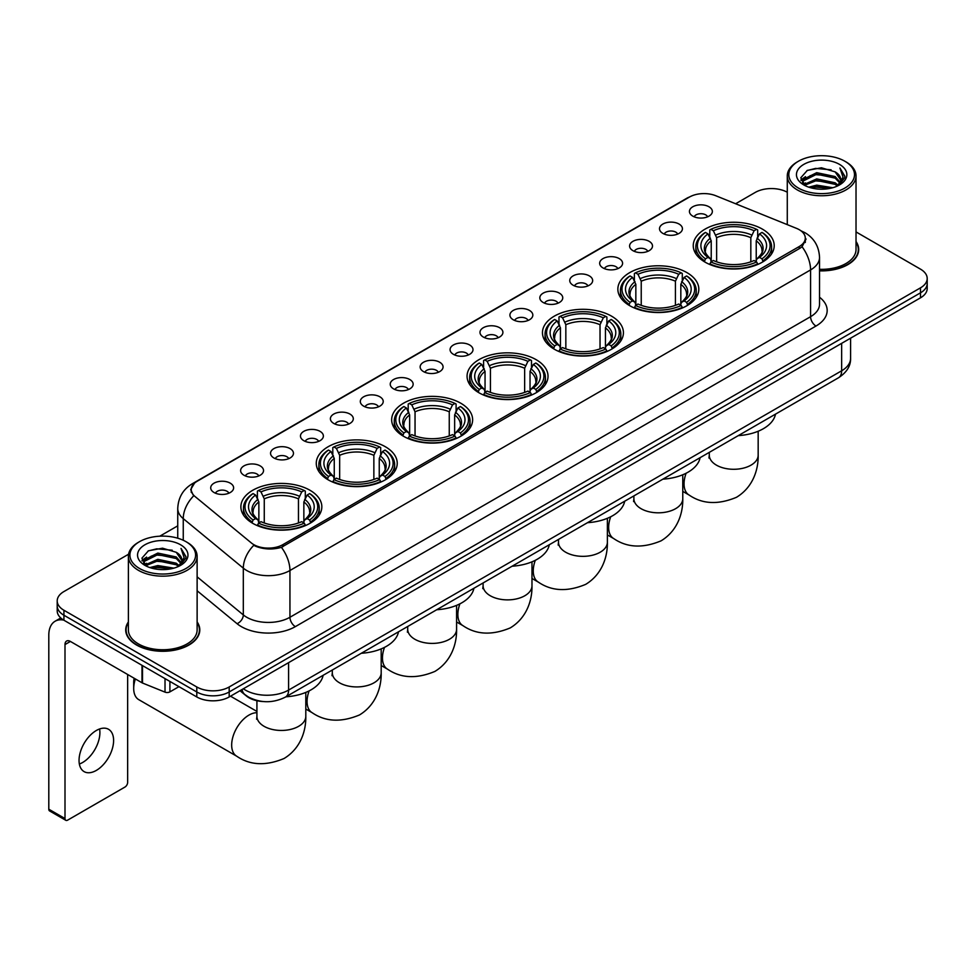 <?xml version="1.0" encoding="UTF-8"?>
<svg xmlns="http://www.w3.org/2000/svg" width="976" height="976" viewBox="0 0 976 976"><rect width="100%" height="100%" fill="white"/><g stroke="black" fill="none" stroke-linecap="round" stroke-linejoin="round"><path stroke-width="1.46" d="M460.77 403.222A40.48 23.375 0 0 0 416.654 398.147A40.48 23.375 0 0 0 391.669 419.741A40.48 23.375 0 0 0 403.527 436.272A40.48 23.375 0 0 0 447.642 441.335A40.48 23.375 0 0 0 472.628 419.741A40.48 23.375 0 0 0 460.77 403.222M686.958 272.633A40.48 23.375 0 0 0 642.842 267.558A40.48 23.375 0 0 0 617.857 289.152A40.48 23.375 0 0 0 629.715 305.683A40.48 23.375 0 0 0 673.83 310.746A40.48 23.375 0 0 0 698.816 289.152A40.48 23.375 0 0 0 686.958 272.633M611.562 316.163A40.48 23.375 0 0 0 567.446 311.088A40.48 23.375 0 0 0 542.461 332.682A40.48 23.375 0 0 0 554.319 349.213A40.48 23.375 0 0 0 598.434 354.276A40.48 23.375 0 0 0 623.42 332.682A40.48 23.375 0 0 0 611.562 316.163M536.166 359.693A40.48 23.375 0 0 0 492.05 354.617A40.48 23.375 0 0 0 467.065 376.211A40.48 23.375 0 0 0 478.923 392.742A40.48 23.375 0 0 0 523.038 397.805A40.48 23.375 0 0 0 548.024 376.211A40.48 23.375 0 0 0 536.166 359.693M385.374 446.752A40.48 23.375 0 0 0 341.258 441.677A40.48 23.375 0 0 0 316.273 463.271A40.48 23.375 0 0 0 328.131 479.802A40.48 23.375 0 0 0 372.246 484.865A40.48 23.375 0 0 0 397.232 463.271A40.48 23.375 0 0 0 385.374 446.752M309.978 490.269A40.48 23.375 0 0 0 265.862 485.206A40.48 23.375 0 0 0 240.877 506.8A40.48 23.375 0 0 0 252.735 523.331A40.48 23.375 0 0 0 296.85 528.394A40.48 23.375 0 0 0 321.836 506.8A40.48 23.375 0 0 0 309.978 490.269M762.354 229.104A40.48 23.375 0 0 0 718.238 224.041A40.48 23.375 0 0 0 693.253 245.623A40.48 23.375 0 0 0 705.099 262.154A40.48 23.375 0 0 0 749.226 267.217A40.48 23.375 0 0 0 774.212 245.623A40.48 23.375 0 0 0 762.354 229.104M662.875 233.398A11.456 6.612 180 0 1 660.593 231.532A11.456 6.612 180 0 1 664.388 223.309A11.456 6.612 180 0 1 679.076 224.053A11.456 6.612 180 0 1 681.346 231.532A11.456 6.612 180 0 1 662.875 233.398M677.673 234.094A6.869 3.965 0 0 0 675.831 232.154A6.869 3.965 0 0 0 669.06 231.153A6.869 3.965 0 0 0 664.266 234.094M632.948 250.673A11.456 6.612 180 0 1 630.679 248.807A11.456 6.612 180 0 1 634.473 240.584A11.456 6.612 180 0 1 649.15 241.328A11.456 6.612 180 0 1 651.431 248.807A11.456 6.612 180 0 1 632.948 250.673M647.759 251.369A6.869 3.965 0 0 0 645.917 249.429A6.869 3.965 0 0 0 639.146 248.429A6.869 3.965 0 0 0 634.351 251.369M603.034 267.949A11.456 6.612 180 0 1 600.752 266.082A11.456 6.612 180 0 1 604.547 257.859A11.456 6.612 180 0 1 619.235 258.603A11.456 6.612 180 0 1 621.505 266.082A11.456 6.612 180 0 1 603.034 267.949M617.832 268.644A6.869 3.965 0 0 0 615.99 266.704A6.869 3.965 0 0 0 609.219 265.704A6.869 3.965 0 0 0 604.425 268.644M573.107 285.224A11.456 6.612 180 0 1 570.838 283.357A11.456 6.612 180 0 1 574.632 275.134A11.456 6.612 180 0 1 589.309 275.879A11.456 6.612 180 0 1 591.59 283.357A11.456 6.612 180 0 1 573.107 285.224M587.918 285.919A6.869 3.965 0 0 0 586.076 283.979A6.869 3.965 0 0 0 579.305 282.979A6.869 3.965 0 0 0 574.51 285.919M543.193 302.499A11.456 6.612 180 0 1 540.911 300.632A11.456 6.612 180 0 1 544.706 292.41A11.456 6.612 180 0 1 559.394 293.142A11.456 6.612 180 0 1 561.664 300.632A11.456 6.612 180 0 1 543.193 302.499M557.991 303.182A6.869 3.965 0 0 0 556.149 301.255A6.869 3.965 0 0 0 549.378 300.254A6.869 3.965 0 0 0 544.584 303.182M513.266 319.774A11.456 6.612 180 0 1 510.997 317.908A11.456 6.612 180 0 1 514.791 309.685A11.456 6.612 180 0 1 529.468 310.417A11.456 6.612 180 0 1 531.749 317.908A11.456 6.612 180 0 1 513.266 319.774M528.077 320.457A6.869 3.965 0 0 0 526.235 318.53A6.869 3.965 0 0 0 519.464 317.517A6.869 3.965 0 0 0 514.669 320.457M483.352 337.049A11.456 6.612 180 0 1 481.07 335.183A11.456 6.612 180 0 1 484.865 326.96A11.456 6.612 180 0 1 499.553 327.692A11.456 6.612 180 0 1 501.823 335.183A11.456 6.612 180 0 1 483.352 337.049M498.15 337.733A6.869 3.965 0 0 0 496.308 335.805A6.869 3.965 0 0 0 489.537 334.792A6.869 3.965 0 0 0 484.743 337.733M453.425 354.325A11.456 6.612 180 0 1 451.156 352.458A11.456 6.612 180 0 1 454.95 344.235A11.456 6.612 180 0 1 469.627 344.967A11.456 6.612 180 0 1 471.908 352.458A11.456 6.612 180 0 1 453.425 354.325M468.236 355.008A6.869 3.965 0 0 0 466.394 353.08A6.869 3.965 0 0 0 459.623 352.068A6.869 3.965 0 0 0 454.828 355.008M423.511 371.6A11.456 6.612 180 0 1 421.229 369.733A11.456 6.612 180 0 1 425.024 361.51A11.456 6.612 180 0 1 439.712 362.242A11.456 6.612 180 0 1 441.982 369.733A11.456 6.612 180 0 1 423.511 371.6M438.309 372.283A6.869 3.965 0 0 0 436.467 370.355A6.869 3.965 0 0 0 429.696 369.343A6.869 3.965 0 0 0 424.902 372.283M393.584 388.875A11.456 6.612 180 0 1 391.315 387.008A11.456 6.612 180 0 1 395.109 378.786A11.456 6.612 180 0 1 409.786 379.518A11.456 6.612 180 0 1 412.067 387.008A11.456 6.612 180 0 1 393.584 388.875M408.395 389.558A6.869 3.965 0 0 0 406.553 387.631A6.869 3.965 0 0 0 399.782 386.618A6.869 3.965 0 0 0 394.987 389.558M363.67 406.15A11.456 6.612 180 0 1 361.388 404.271A11.456 6.612 180 0 1 365.183 396.061A11.456 6.612 180 0 1 379.871 396.793A11.456 6.612 180 0 1 382.141 404.271A11.456 6.612 180 0 1 363.67 406.15M378.468 406.833A6.869 3.965 0 0 0 376.626 404.906A6.869 3.965 0 0 0 369.855 403.893A6.869 3.965 0 0 0 365.061 406.833M333.743 423.425A11.456 6.612 180 0 1 331.474 421.547A11.456 6.612 180 0 1 335.268 413.336A11.456 6.612 180 0 1 349.945 414.068A11.456 6.612 180 0 1 352.226 421.547A11.456 6.612 180 0 1 333.743 423.425M348.554 424.109A6.869 3.965 0 0 0 346.712 422.181A6.869 3.965 0 0 0 339.941 421.168A6.869 3.965 0 0 0 335.146 424.109M303.829 440.701A11.456 6.612 180 0 1 301.547 438.822A11.456 6.612 180 0 1 305.342 430.599A11.456 6.612 180 0 1 320.03 431.343A11.456 6.612 180 0 1 322.3 438.822A11.456 6.612 180 0 1 303.829 440.701M318.627 441.384A6.869 3.965 0 0 0 316.785 439.444A6.869 3.965 0 0 0 310.014 438.444A6.869 3.965 0 0 0 305.22 441.384M273.902 457.976A11.456 6.612 180 0 1 271.633 456.097A11.456 6.612 180 0 1 275.427 447.874A11.456 6.612 180 0 1 290.104 448.618A11.456 6.612 180 0 1 292.385 456.097A11.456 6.612 180 0 1 273.902 457.976M288.713 458.659A6.869 3.965 0 0 0 286.871 456.719A6.869 3.965 0 0 0 280.1 455.719A6.869 3.965 0 0 0 275.305 458.659M243.988 475.251A11.456 6.612 180 0 1 241.706 473.372A11.456 6.612 180 0 1 245.501 465.149A11.456 6.612 180 0 1 260.189 465.894A11.456 6.612 180 0 1 262.459 473.372A11.456 6.612 180 0 1 243.988 475.251M258.786 475.934A6.869 3.965 0 0 0 256.944 473.994A6.869 3.965 0 0 0 250.173 472.994A6.869 3.965 0 0 0 245.379 475.934M214.061 492.514A11.456 6.612 180 0 1 211.792 490.647A11.456 6.612 180 0 1 215.586 482.425A11.456 6.612 180 0 1 230.263 483.169A11.456 6.612 180 0 1 232.544 490.647A11.456 6.612 180 0 1 214.061 492.514M228.872 493.209A6.869 3.965 0 0 0 227.03 491.27A6.869 3.965 0 0 0 220.259 490.269A6.869 3.965 0 0 0 215.464 493.209M692.789 216.135A11.456 6.612 180 0 1 690.52 214.256A11.456 6.612 180 0 1 694.314 206.034A11.456 6.612 180 0 1 708.991 206.778A11.456 6.612 180 0 1 711.272 214.256A11.456 6.612 180 0 1 692.789 216.135M707.6 216.818A6.869 3.965 0 0 0 705.758 214.879A6.869 3.965 0 0 0 698.987 213.878A6.869 3.965 0 0 0 694.192 216.818M796.489 228.36A20.618 11.907 180 0 1 799.246 229.689A20.618 11.907 180 0 1 805.285 238.107A20.618 11.907 180 0 1 799.246 246.525L282.93 544.62A20.618 11.907 180 0 1 251.454 543.034L194.956 496.455A20.618 11.907 180 0 1 191.223 489.623A20.618 11.907 180 0 1 197.262 481.205L689.398 197.079A20.618 11.907 180 0 1 715.798 195.737L796.489 228.36M263.508 701.561A22.912 13.225 180 0 1 246.342 695.949L239.986 690.715M128.381 621.932A37.039 21.387 0 0 0 125.709 629.91A37.039 21.387 0 0 0 136.567 645.026A37.039 21.387 0 0 0 176.937 649.662A37.039 21.387 0 0 0 199.799 629.91A37.039 21.387 0 0 0 197.128 621.932M806.091 238.986L802.052 246.745L800.052 248.209L281.417 547.329C272.792 549.805 264.313 549.5 255.98 546.401L253.76 545.328A26.73 17.885 129.5 0 0 243.317 568.154L183.256 518.634A30.549 17.641 180 0 1 177.742 508.52L177.742 538.191M128.576 554.222L63.928 591.554A22.912 13.225 0 0 0 57.206 600.911L57.206 610.891A22.912 13.225 0 0 0 63.928 620.236L196.786 696.949L196.786 691.96A22.912 13.225 0 0 0 229.189 691.96L920.49 292.837A22.912 13.225 0 0 0 927.2 283.479A22.912 13.225 0 0 1 920.49 292.837L229.189 691.96A22.912 13.225 0 0 1 196.786 691.96L63.928 615.246L196.786 691.96L196.786 686.97A22.912 13.225 0 0 0 229.189 686.97L920.49 287.847A22.912 13.225 0 0 0 927.2 278.489A22.912 13.225 0 0 0 920.49 269.144L856.025 231.922M57.206 605.901A22.912 13.225 0 0 0 63.928 615.246A22.912 13.225 0 0 1 57.206 605.901M183.256 540.253L183.256 518.634A26.73 17.885 129.5 0 1 193.626 495.881L190.698 489.61L194.468 483.193M819.535 270.852A37.039 21.387 0 0 0 858.697 249.49A37.039 21.387 0 0 0 856.025 241.523M787.278 192.235A22.912 13.225 0 0 0 755.229 192.431L735.623 203.752M177.742 525.844L159.82 536.178M57.206 600.911A22.912 13.225 0 0 0 63.928 610.256L196.786 686.97M196.786 696.949A22.912 13.225 0 0 0 229.189 696.949L920.49 297.826A22.912 13.225 0 0 0 927.2 288.469L927.2 278.489M798.429 188.063A32.842 18.959 0 0 0 844.874 188.063A32.842 18.959 0 0 0 844.874 161.247L845.96 161.87A34.367 19.849 0 0 1 856.025 175.912A34.367 19.849 0 0 1 834.809 194.236A34.367 19.849 0 0 1 797.355 189.942A34.367 19.849 0 0 1 787.278 175.912A34.367 19.849 0 0 1 797.355 161.87L798.429 161.247A32.842 18.959 0 0 0 798.429 188.063M819.535 269.303A34.367 19.849 0 0 0 856.025 249.49L856.025 175.912M819.535 270.62A36.661 21.167 0 0 0 858.319 249.49A36.661 21.167 0 0 0 856.025 242.133M808.787 187.172L816.717 185.135L832.784 187.721M811.056 187.856L816.717 186.697L830.43 188.295M803.87 184.598L816.717 178.901L835.151 182.793L838.128 185.257M804.639 185.269L816.717 180.462L835.151 184.354L837.298 186.001M802.784 183.561L803.211 179.425L816.717 172.667L835.151 176.558L840.202 182.292M802.614 182.805L803.211 180.987L816.717 174.228L835.151 178.12L839.848 183.037M837.103 186.16A19.093 11.029 0 0 0 840.751 179.682A19.093 11.029 0 0 0 835.151 171.886L840.739 180.06M839.482 164.371A25.205 14.555 0 0 0 803.882 164.334A25.205 14.555 0 0 0 803.724 184.879A25.205 14.555 0 0 0 803.834 184.952A25.205 14.555 0 0 0 839.592 184.879A25.205 14.555 0 0 0 839.482 164.371M835.151 171.886L821.438 167.787L807.335 170.385L800.796 177.766L805.139 185.647M838.665 185.391L844.765 177.669L844.887 176.278L839.921 168.006L843.044 177.278L837.31 186.062M845.96 161.87L844.874 161.247A32.842 18.959 0 0 0 798.429 161.247M839.921 168.006L844.874 176.595M807.006 170.544L815.643 168.409L831.113 169.8M801.052 180.584L803.87 178.364M810.068 175.729L815.643 174.655L830.564 175.875M810.068 181.963L815.643 180.889L830.564 182.109M811.215 187.904L815.643 187.124L830.405 188.307M800.893 179.962L805.517 176.68M803.346 184.159L805.517 182.915M704.379 261.727L705.465 258.823A36.356 20.996 0 0 1 705.465 232.422L707.966 233.874A32.842 18.959 0 0 0 707.966 257.383L710.43 258.786L711.223 261.739M711.223 260.531L711.223 240.791L707.966 233.874M709.784 236.997L709.784 229.933L710.87 229.311A36.356 20.996 0 0 1 756.595 229.311L754.094 230.751A32.842 18.959 0 0 0 713.358 230.751L716.628 237.668L716.628 261.812M750.825 261.812L750.825 237.668L754.094 230.751M738.295 435.625A42.005 24.254 0 0 0 775.493 414.141M709.784 263.825A37.881 21.875 0 0 0 757.681 263.825L756.595 261.946A36.356 20.996 0 0 1 710.87 261.946L709.784 264.472M757.681 264.472L757.681 263.825M705.465 232.422L704.379 233.044A37.881 21.875 0 0 0 695.839 246.879A37.881 21.875 0 0 0 704.379 260.702M756.595 229.311L757.681 229.933L757.681 236.997M710.87 261.946L713.358 260.507A32.842 18.959 0 0 0 754.094 260.507L756.595 261.946M707.966 257.383L705.465 258.823M713.358 230.751L710.87 229.311M710.43 238.12A29.378 16.958 0 0 0 710.43 258.786L710.565 258.884C706.392 254.846 704.696 252.101 705.465 250.661A28.255 16.311 0 0 1 711.223 240.791M763.086 260.702A37.881 21.875 0 0 0 771.613 246.879A37.881 21.875 0 0 0 763.086 233.044L762 232.422A36.356 20.996 0 0 1 762 258.823L763.086 261.727M762 258.823L759.499 257.383A32.842 18.959 0 0 0 759.499 233.874L762 232.422M759.499 233.874L756.229 240.791L756.229 260.531L757.022 258.786L759.499 257.383M756.229 240.791A28.255 16.311 0 0 1 761.988 250.661C762.756 252.113 761.06 254.858 756.888 258.884L757.022 258.786A29.378 16.958 0 0 0 757.022 238.12M756.229 261.739L756.229 260.531M628.983 305.256L630.069 302.353A36.356 20.996 0 0 1 630.069 275.952L632.57 277.404A32.842 18.959 0 0 0 632.57 300.913L635.034 302.316L635.84 305.268M635.84 304.061L635.84 284.321L632.57 277.404M634.388 280.527L634.388 273.463L635.474 272.841A36.356 20.996 0 0 1 681.199 272.841L678.698 274.28A32.842 18.959 0 0 0 637.975 274.28L641.232 281.198L641.232 305.342M675.429 305.342L675.429 281.198L678.698 274.28M662.899 479.155A42.005 24.254 0 0 0 700.097 457.671M634.388 307.355A37.881 21.875 0 0 0 682.285 307.355L681.199 305.476A36.356 20.996 0 0 1 635.474 305.476L634.388 308.001M682.285 308.001L682.285 307.355M630.069 275.952L628.983 276.574A37.881 21.875 0 0 0 620.455 290.409A37.881 21.875 0 0 0 628.983 304.231M681.199 272.841L682.285 273.463L682.285 280.527M635.474 305.476L637.975 304.036A32.842 18.959 0 0 0 678.698 304.036L681.199 305.476M632.57 300.913L630.069 302.353M637.975 274.28L635.474 272.841M635.034 281.649A29.378 16.958 0 0 0 635.034 302.316L635.169 302.414C630.996 298.375 629.3 295.63 630.069 294.191A28.255 16.311 0 0 1 635.84 284.321M687.69 304.231A37.881 21.875 0 0 0 696.217 290.409A37.881 21.875 0 0 0 687.69 276.574L686.604 275.952A36.356 20.996 0 0 1 686.604 302.353L687.69 305.256M686.604 302.353L684.103 300.913A32.842 18.959 0 0 0 684.103 277.404L686.604 275.952M684.103 277.404L680.833 284.321L680.833 304.061L681.626 302.316L684.103 300.913M680.833 284.321A28.255 16.311 0 0 1 686.592 294.191C687.36 295.643 685.664 298.375 681.492 302.414L681.626 302.316A29.378 16.958 0 0 0 681.626 281.649M680.833 305.268L680.833 304.061M553.587 348.786L554.673 345.882A36.356 20.996 0 0 1 554.673 319.481L557.174 320.933A32.842 18.959 0 0 0 557.174 344.443L559.638 345.846L560.444 348.798M560.444 347.59L560.444 327.851L557.174 320.933M558.992 324.056L558.992 316.98L560.078 316.37A36.356 20.996 0 0 1 605.803 316.37L603.302 317.81A32.842 18.959 0 0 0 562.579 317.81L565.836 324.727L565.836 348.871M600.033 348.871L600.033 324.727L603.302 317.81M587.503 522.685A42.005 24.254 0 0 0 624.701 501.2M558.992 350.884A37.881 21.875 0 0 0 606.889 350.884L605.803 349.005A36.356 20.996 0 0 1 560.078 349.005L558.992 351.531M606.889 351.531L606.889 350.884M554.673 319.481L553.587 320.104A37.881 21.875 0 0 0 545.059 333.926A37.881 21.875 0 0 0 553.587 347.761M605.803 316.37L606.889 316.98L606.889 324.056M560.078 349.005L562.579 347.566A32.842 18.959 0 0 0 603.302 347.566L605.803 349.005M557.174 344.443L554.673 345.882M562.579 317.81L560.078 316.37M559.638 325.179A29.378 16.958 0 0 0 559.638 345.846L559.785 345.943C555.6 341.905 553.904 339.16 554.673 337.72A28.255 16.311 0 0 1 560.444 327.851M612.294 347.761A37.881 21.875 0 0 0 620.821 333.926A37.881 21.875 0 0 0 612.294 320.104L611.208 319.481A36.356 20.996 0 0 1 611.208 345.882L612.294 348.786M611.208 345.882L608.707 344.443A32.842 18.959 0 0 0 608.707 320.933L611.208 319.481M608.707 320.933L605.437 327.851L605.437 347.59L606.242 345.846L608.707 344.443M605.437 327.851A28.255 16.311 0 0 1 611.196 337.72C611.964 339.172 610.268 341.905 606.096 345.943L606.242 345.846A29.378 16.958 0 0 0 606.242 325.179M605.437 348.798L605.437 347.59M478.191 392.303L479.277 389.412A36.356 20.996 0 0 1 479.277 363.011L481.778 364.451A32.842 18.959 0 0 0 481.778 387.972L484.242 389.375L485.048 392.328M485.048 391.12L485.048 371.38L481.778 364.451M483.596 367.586L483.596 360.51L484.682 359.9A36.356 20.996 0 0 1 530.407 359.9L527.906 361.34A32.842 18.959 0 0 0 487.183 361.34L490.44 368.257L490.44 392.401M524.649 392.401L524.649 368.257L527.906 361.34M512.107 566.214A42.005 24.254 0 0 0 549.305 544.73M483.596 394.402A37.881 21.875 0 0 0 531.493 394.402L530.407 392.535A36.356 20.996 0 0 1 484.682 392.535L483.596 395.06M531.493 395.06L531.493 394.402M479.277 363.011L478.191 363.633A37.881 21.875 0 0 0 469.663 377.456A37.881 21.875 0 0 0 478.191 391.291M530.407 359.9L531.493 360.51L531.493 367.586M484.682 392.535L487.183 391.095A32.842 18.959 0 0 0 527.906 391.095L530.407 392.535M481.778 387.972L479.277 389.412M487.183 361.34L484.682 359.9M484.242 368.708A29.378 16.958 0 0 0 484.242 389.375L484.389 389.461C480.216 385.435 478.508 382.69 479.289 381.25A28.255 16.311 0 0 1 485.048 371.38M536.898 391.291A37.881 21.875 0 0 0 545.425 377.456A37.881 21.875 0 0 0 536.898 363.633L535.812 363.011A36.356 20.996 0 0 1 535.812 389.412L536.898 392.303M535.812 389.412L533.311 387.972A32.842 18.959 0 0 0 533.311 364.451L535.812 363.011M533.311 364.451L530.041 371.38L530.041 391.12L530.846 389.375L533.311 387.972M530.041 371.38A28.255 16.311 0 0 1 535.8 381.25C536.568 382.702 534.872 385.435 530.7 389.461L530.846 389.375A29.378 16.958 0 0 0 530.846 368.708M530.041 392.328L530.041 391.12M402.795 435.833L403.881 432.941A36.356 20.996 0 0 1 403.881 406.541L406.382 407.98A32.842 18.959 0 0 0 406.382 431.502L408.846 432.905L409.652 435.857M409.652 434.649L409.652 414.91L406.382 407.98M408.2 411.116L408.2 404.04L409.286 403.43A36.356 20.996 0 0 1 455.011 403.43L452.51 404.869A32.842 18.959 0 0 0 411.787 404.869L415.044 411.787L415.044 435.93M449.253 435.93L449.253 411.787L452.51 404.869M436.711 609.744A42.005 24.254 0 0 0 473.909 588.26M408.2 437.931A37.881 21.875 0 0 0 456.097 437.931L455.011 436.065A36.356 20.996 0 0 1 409.286 436.065L408.2 438.59M456.097 438.59L456.097 437.931M403.881 406.541L402.795 407.163A37.881 21.875 0 0 0 394.267 420.985A37.881 21.875 0 0 0 402.795 434.82M455.011 403.43L456.097 404.04L456.097 411.116M409.286 436.065L411.787 434.625A32.842 18.959 0 0 0 452.51 434.625L455.011 436.065M406.382 431.502L403.881 432.941M411.787 404.869L409.286 403.43M408.846 412.238A29.378 16.958 0 0 0 408.846 432.905L408.993 432.99C404.82 428.964 403.112 426.219 403.893 424.78A28.255 16.311 0 0 1 409.652 414.91M461.502 434.82A37.881 21.875 0 0 0 470.029 420.985A37.881 21.875 0 0 0 461.502 407.163L460.416 406.541A36.356 20.996 0 0 1 460.416 432.941L461.502 435.833M460.416 432.941L457.915 431.502A32.842 18.959 0 0 0 457.915 407.98L460.416 406.541M457.915 407.98L454.645 414.91L454.645 434.649L455.45 432.905L457.915 431.502M454.645 414.91A28.255 16.311 0 0 1 460.404 424.78C461.172 426.231 459.476 428.964 455.304 432.99L455.45 432.905A29.378 16.958 0 0 0 455.45 412.238M454.645 435.857L454.645 434.649M327.399 479.362L328.485 476.471A36.356 20.996 0 0 1 328.485 450.07L330.986 451.51A32.842 18.959 0 0 0 330.986 475.031L333.45 476.434L334.256 479.375M334.256 478.179L334.256 458.427L330.986 451.51M332.804 454.645L332.804 447.569L333.89 446.947A36.356 20.996 0 0 1 379.615 446.947L377.114 448.399A32.842 18.959 0 0 0 336.391 448.399L339.66 455.316L339.66 479.46M373.857 479.46L373.857 455.316L377.114 448.399M361.315 653.273A42.005 24.254 0 0 0 398.513 631.789M332.804 481.461A37.881 21.875 0 0 0 380.701 481.461L379.615 479.594A36.356 20.996 0 0 1 333.89 479.594L332.804 482.12M380.701 482.12L380.701 481.461M328.485 450.07L327.399 450.692A37.881 21.875 0 0 0 318.871 464.515A37.881 21.875 0 0 0 327.399 478.35M379.615 446.947L380.701 447.569L380.701 454.645M333.89 479.594L336.391 478.142A32.842 18.959 0 0 0 377.114 478.142L379.615 479.594M330.986 475.031L328.485 476.471M336.391 448.399L333.89 446.947M333.45 455.768A29.378 16.958 0 0 0 333.45 476.434L333.597 476.52C329.424 472.494 327.716 469.749 328.497 468.309A28.255 16.311 0 0 1 334.256 458.427M386.106 478.35A37.881 21.875 0 0 0 394.633 464.515A37.881 21.875 0 0 0 386.106 450.692L385.02 450.07A36.356 20.996 0 0 1 385.02 476.471L386.106 479.362M385.02 476.471L382.519 475.031A32.842 18.959 0 0 0 382.519 451.51L385.02 450.07M382.519 451.51L379.249 458.427L379.249 478.179L380.054 476.434L382.519 475.031M379.249 458.427A28.255 16.311 0 0 1 385.008 468.309C385.788 469.761 384.08 472.494 379.908 476.52L380.054 476.434A29.378 16.958 0 0 0 380.054 455.768M379.249 479.375L379.249 478.179M135.371 678.954A24.437 14.115 120 0 0 133.7 688.47L133.7 682.224A16.799 9.699 -60 0 1 134.151 678.247M133.7 688.47A24.437 14.115 120 0 0 138.763 699.658L236.729 756.217A24.437 14.115 -60 0 1 232.983 736.636A24.437 14.115 -60 0 1 248.953 715.091A24.437 14.115 -60 0 1 256.92 712.736M252.003 522.892L253.089 520.001A36.356 20.996 0 0 1 253.089 493.6L255.59 495.039A32.842 18.959 0 0 0 255.59 518.561L258.054 519.964L258.86 522.904M258.86 521.709L258.86 501.957L255.59 495.039M257.408 498.175L257.408 491.099L258.494 490.477A36.356 20.996 0 0 1 304.219 490.477L301.718 491.928A32.842 18.959 0 0 0 260.995 491.928L264.264 498.846L264.264 522.99M298.461 522.99L298.461 498.846L301.718 491.928M285.919 696.803A42.005 24.254 0 0 0 323.117 675.319M257.408 524.99A37.881 21.875 0 0 0 305.305 524.99L304.219 523.124A36.356 20.996 0 0 1 258.494 523.124L257.408 525.637M305.305 525.637L305.305 524.99M253.089 493.6L252.003 494.222A37.881 21.875 0 0 0 243.475 508.045A37.881 21.875 0 0 0 252.003 521.879M304.219 490.477L305.305 491.099L305.305 498.175M258.494 523.124L260.995 521.672A32.842 18.959 0 0 0 301.718 521.672L304.219 523.124M255.59 518.561L253.089 520.001M260.995 491.928L258.494 490.477M258.054 499.297A29.378 16.958 0 0 0 258.054 519.964L258.201 520.049C254.028 516.023 252.32 513.278 253.101 511.839A28.255 16.311 0 0 1 258.86 501.957M310.71 521.879A37.881 21.875 0 0 0 319.237 508.045A37.881 21.875 0 0 0 310.71 494.222L309.624 493.6A36.356 20.996 0 0 1 309.624 520.001L310.71 522.892M309.624 520.001L307.123 518.561A32.842 18.959 0 0 0 307.123 495.039L309.624 493.6M307.123 495.039L303.853 501.957L303.853 521.709L304.658 519.964L307.123 518.561M303.853 501.957A28.255 16.311 0 0 1 309.624 511.839C310.392 513.291 308.684 516.023 304.512 520.049L304.658 519.964A29.378 16.958 0 0 0 304.658 499.297M303.853 522.904L303.853 521.709M99.589 728.974A24.437 14.115 -60 0 1 82.618 762.5A24.437 14.115 -60 0 1 79.361 764.025M96.331 770.406A24.437 14.115 120 0 0 112.289 748.873A24.437 14.115 120 0 0 108.543 729.292A24.437 14.115 120 0 0 96.331 730.499A24.437 14.115 120 0 0 80.361 752.032A24.437 14.115 120 0 0 84.107 771.626A24.437 14.115 120 0 0 96.331 770.406M169.909 681.431L169.909 691.874L178.962 686.653M63.66 620.089A30.549 17.641 -120 0 0 55.132 621.224A30.549 17.641 -120 0 0 48.8 635.205L48.8 809.202L65.002 818.559L65.002 644.563A7.637 4.404 60 0 1 66.588 641.061A7.637 4.404 60 0 1 70.406 641.439L141.996 682.773L141.996 665.315M65.002 818.559A3.819 2.208 120 0 0 65.795 820.304L49.593 810.946A3.819 2.208 -60 0 1 48.8 809.202M65.795 820.304A3.819 2.208 120 0 0 67.698 820.108L124.952 787.059A3.819 2.208 120 0 0 127.649 782.386L127.649 674.489M169.909 691.874A3.819 2.208 180 0 1 165.017 692.13L142.508 683.029A3.819 2.208 180 0 1 141.996 682.773M139.531 568.483A32.842 18.959 0 0 0 185.977 568.483A32.842 18.959 0 0 0 185.977 541.668A32.842 18.959 0 0 0 185.977 541.656L187.063 542.29A34.367 19.849 0 0 1 197.128 556.32A34.367 19.849 0 0 1 175.912 574.644A34.367 19.849 0 0 1 138.458 570.35A34.367 19.849 0 0 1 128.381 556.32A34.367 19.849 0 0 1 138.458 542.29L139.531 541.668A32.842 18.959 0 0 0 139.531 568.483M128.381 556.32L128.381 629.91A34.367 19.849 0 0 0 138.458 643.94A34.367 19.849 0 0 0 175.912 648.235A34.367 19.849 0 0 0 197.128 629.91L197.128 556.32M128.381 622.542A36.661 21.167 0 0 0 126.099 629.91A36.661 21.167 0 0 0 136.835 644.868A36.661 21.167 0 0 0 176.79 649.455A36.661 21.167 0 0 0 199.421 629.91A36.661 21.167 0 0 0 197.128 622.542M149.889 567.581L157.819 565.555L173.887 568.13M152.158 568.276L157.819 567.105L171.532 568.715L156.746 567.532L152.317 568.313M144.973 565.019L157.819 559.321L176.253 563.213L179.23 565.665M145.741 565.69L157.819 560.871L176.253 564.762L178.401 566.409M143.887 563.969L144.314 559.834L157.819 553.075L176.253 556.967L181.304 562.701M143.716 563.213L144.314 561.395L157.819 554.636L176.253 558.528L180.95 563.445M178.205 566.568A19.093 11.029 0 0 0 181.853 560.09A19.093 11.029 0 0 0 176.253 552.294L181.841 560.468M180.584 544.779A25.205 14.555 0 0 0 144.985 544.742A25.205 14.555 0 0 0 144.826 565.299A25.205 14.555 0 0 0 144.936 565.36A25.205 14.555 0 0 0 180.694 565.299A25.205 14.555 0 0 0 180.584 544.779M176.253 552.294L162.541 548.195L148.437 550.793L141.91 558.174L146.241 566.056M179.779 565.799L185.867 558.077L185.989 556.698L181.024 548.414L184.147 557.686L178.413 566.47M187.063 542.29L185.977 541.668A32.842 18.959 0 0 0 139.531 541.668M181.024 548.414L185.977 557.003M148.108 550.952L156.746 548.829L172.215 550.208M142.154 560.993L144.973 558.784M151.17 556.137L156.746 555.063L171.666 556.283M151.17 562.383L156.746 561.298L171.666 562.518M141.996 560.383L146.62 557.089M144.448 564.567L146.62 563.323M282.93 544.62L282.93 546.731M799.246 246.525L799.246 248.673M819.535 297.229A38.186 22.045 180 0 1 815.985 326.045L295.35 626.629A7.637 4.404 60 0 1 289.945 617.271L810.58 316.688A30.549 17.641 0 0 0 819.535 304.219L819.535 257.444A30.549 17.641 180 0 1 810.58 269.913A26.73 15.433 -120 0 0 802.052 246.745M295.35 626.629A38.186 22.045 180 0 1 241.34 626.629A38.186 22.045 180 0 1 237.058 623.688L197.128 590.761M246.745 617.271A30.549 17.641 0 0 0 289.945 617.271L289.945 570.509A30.549 17.641 180 0 1 246.745 570.509A30.549 17.641 180 0 1 243.317 568.154L243.317 614.917A30.549 17.641 0 0 0 246.745 617.271M801.186 230.861A26.73 12.517 112 0 0 800.832 230.726L805.041 232.739C814.179 238.217 819.01 246.464 819.535 257.444M281.417 547.329A26.73 15.433 60 0 1 289.945 570.509L810.58 269.913L810.58 316.688A7.637 4.404 60 0 0 815.985 326.045M194.993 482.766A26.73 15.433 -120 0 0 192.223 483.803C183.085 489.293 178.254 497.528 177.742 508.52M192.223 483.803L687.141 198.067A26.73 15.433 60 0 1 689.166 197.201M229.189 686.97L229.189 696.949M920.49 287.847L920.49 297.826M63.928 610.256L63.928 620.236M197.128 576.84L243.317 614.917A7.637 5.112 -50.5 0 1 237.058 623.688M243.341 688.775A30.549 17.641 0 0 0 245.391 690.081A30.549 17.641 0 0 0 288.591 690.081L841.641 370.795A30.549 17.641 0 0 0 850.584 358.314C850.804 365.902 846.778 372.393 838.469 377.785L285.431 697.084A15.274 8.821 60 0 0 288.591 690.081L288.591 662.643M841.641 343.345L841.641 370.795A15.274 8.821 60 0 1 838.469 377.785M242.097 689.495A15.274 10.211 129.5 0 0 244.756 694.461L240.12 690.63M758.169 431.233L758.169 455.17A24.437 14.115 180 0 1 751.008 465.149A24.437 14.115 180 0 1 716.445 465.149A24.437 14.115 180 0 1 709.284 455.17L708.966 458.049M758.169 455.17C758.498 469.297 753.13 487.244 736.453 497.309C718.19 504.934 702.403 504.177 689.105 495.039A24.437 14.115 -60 0 1 686.091 473.25M750.825 237.668A28.255 16.311 0 0 0 716.628 237.668M751.63 235.009A29.378 16.958 0 0 0 715.835 235.009M682.773 474.763L682.773 498.699A24.437 14.115 180 0 1 675.612 508.679A24.437 14.115 180 0 1 641.049 508.679A24.437 14.115 180 0 1 633.888 498.699L633.57 501.579M682.773 498.699C683.102 512.827 677.734 530.773 661.069 540.838C642.794 548.463 627.007 547.707 613.709 538.569A24.437 14.115 -60 0 1 610.695 516.78M675.429 281.198A28.255 16.311 0 0 0 641.232 281.198M676.234 278.538A29.378 16.958 0 0 0 640.439 278.538M607.377 518.293L607.377 542.229A24.437 14.115 180 0 1 600.216 552.209A24.437 14.115 180 0 1 565.653 552.209A24.437 14.115 180 0 1 558.492 542.229L558.174 545.108M607.377 542.229C607.706 556.357 602.338 574.303 585.673 584.368C567.398 591.993 551.611 591.236 538.313 582.099A24.437 14.115 -60 0 1 535.299 560.309M600.033 324.727A28.255 16.311 0 0 0 565.836 324.727M600.838 322.068A29.378 16.958 0 0 0 565.043 322.068M531.981 561.822L531.981 585.759A24.437 14.115 180 0 1 524.832 595.738A24.437 14.115 180 0 1 490.257 595.738A24.437 14.115 180 0 1 483.108 585.759L482.778 588.638M531.981 585.759C532.31 599.886 526.942 617.82 510.277 627.897C492.002 635.522 476.215 634.766 462.917 625.628A24.437 14.115 -60 0 1 459.903 603.839M524.649 368.257A28.255 16.311 0 0 0 490.44 368.257M525.442 365.597A29.378 16.958 0 0 0 489.647 365.597M456.585 605.352L456.585 629.288A24.437 14.115 180 0 1 449.436 639.268A24.437 14.115 180 0 1 414.861 639.268A24.437 14.115 180 0 1 407.712 629.288L407.382 632.167M456.585 629.288C456.914 643.416 451.546 661.35 434.881 671.427C416.606 679.052 400.819 678.296 387.521 669.158A24.437 14.115 -60 0 1 384.507 647.369M449.253 411.787A28.255 16.311 0 0 0 415.044 411.787M450.046 409.115A29.378 16.958 0 0 0 414.251 409.115M381.189 648.881L381.189 672.818A24.437 14.115 180 0 1 374.04 682.785A24.437 14.115 180 0 1 339.465 682.785A24.437 14.115 180 0 1 332.316 672.818L331.986 675.697M381.189 672.818C381.518 686.945 376.15 704.879 359.485 714.957C341.21 722.582 325.423 721.825 312.125 712.687A24.437 14.115 -60 0 1 309.111 690.898M373.857 455.316A28.255 16.311 0 0 0 339.66 455.316M374.65 452.644A29.378 16.958 0 0 0 338.855 452.644M305.805 692.411L305.805 716.347A24.437 14.115 180 0 1 298.644 726.315A24.437 14.115 180 0 1 264.081 726.315A24.437 14.115 180 0 1 256.92 716.347L256.603 719.227M298.461 498.846A28.255 16.311 0 0 0 264.264 498.846M299.254 496.174A29.378 16.958 0 0 0 263.459 496.174M65.002 644.563L70.406 641.439M142.508 665.608L142.508 683.029M165.017 692.13L165.017 678.613M191.223 489.623L191.223 492.282M805.285 238.107L805.285 242.499M687.141 198.067L692.045 195.786M285.431 697.084C273.134 703.257 260.848 703.257 248.551 697.084L244.756 694.461M850.584 358.314L850.584 338.184M858.319 252.552L858.319 249.49M802.565 183.293L802.565 182.024M787.278 224.639L787.278 175.912M689.105 495.039L682.773 491.392M695.839 253.858L695.839 246.879M771.613 253.858L771.613 246.879M709.284 452.364L709.284 455.17M613.709 538.569L607.377 534.921M620.455 297.387L620.455 290.409M696.217 297.387L696.217 290.409M633.888 495.893L633.888 498.699M538.313 582.099L531.981 578.451M545.059 340.917L545.059 333.926M620.821 340.917L620.821 333.926M558.492 539.423L558.492 542.229M462.917 625.628L456.585 621.98M469.663 384.446L469.663 377.456M545.425 384.446L545.425 377.456M483.108 582.953L483.108 585.759M387.521 669.158L381.189 665.51M394.267 427.976L394.267 420.985M470.029 427.976L470.029 420.985M407.712 626.482L407.712 629.288M312.125 712.687L305.805 709.04M318.871 471.506L318.871 464.515M394.633 471.506L394.633 464.515M332.316 670.012L332.316 672.818M305.805 716.347C306.122 730.475 300.754 748.409 284.089 758.486C265.814 766.111 250.027 765.355 236.729 756.217M243.475 515.035L243.475 508.045M319.237 515.035L319.237 508.045M256.92 711.431L230.507 696.181M256.92 700.719L256.92 716.347M55.132 621.224L60.768 617.967M199.421 632.973L199.421 629.91M143.667 563.701L143.667 562.432M126.099 632.973L126.099 629.91"/></g></svg>
